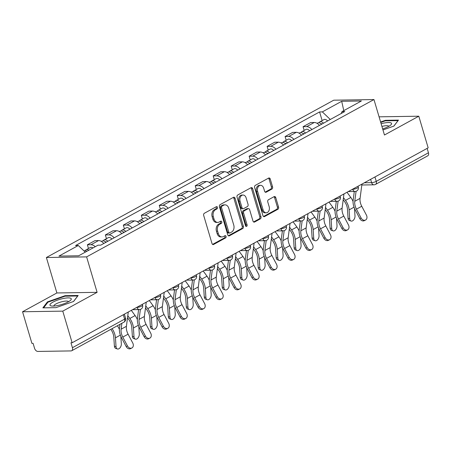 <?xml version="1.0" encoding="UTF-8"?>
<svg xmlns="http://www.w3.org/2000/svg" width="451" height="451" viewBox="0 0 451 451"><rect width="100%" height="100%" fill="white"/><g stroke="black" fill="none" stroke-linecap="round" stroke-linejoin="round"><path stroke-width="0.68" d="M217.483 207.347A1.173 0.857 89.1 0 0 216.677 206.603A1.173 0.857 89.1 0 0 216.373 206.688L204.354 213.267A1.68 1.223 89.1 0 0 203.689 215.448L212.004 243.529A1.68 1.223 89.1 0 0 213.16 244.589A1.68 1.223 89.1 0 0 213.599 244.47L225.613 237.891A1.173 0.857 89.1 0 0 226.081 236.363A1.173 0.857 89.1 0 0 225.269 235.625A1.173 0.857 89.1 0 0 224.964 235.704L223.408 236.555A5.373 3.907 89.1 0 1 222.016 236.933A5.373 3.907 89.1 0 1 218.312 233.545L217.619 231.205A5.373 3.907 89.1 0 1 219.761 224.232L221.317 223.38A1.173 0.857 89.1 0 0 221.785 221.853A1.173 0.857 89.1 0 0 220.973 221.114A1.173 0.857 89.1 0 0 220.669 221.199L219.113 222.05A5.373 3.907 89.1 0 1 217.72 222.428A5.373 3.907 89.1 0 1 214.016 219.039L213.323 216.7A5.373 3.907 89.1 0 1 215.465 209.726L217.016 208.875A1.173 0.857 89.1 0 0 217.483 207.347M217.72 222.428L216.548 222.444A5.373 3.907 89.1 0 1 212.844 219.056L212.15 216.717A5.373 3.907 89.1 0 1 214.293 209.743L215.843 208.892A1.173 0.857 89.1 0 0 216.311 207.364A1.173 0.857 89.1 0 0 216.04 206.868M212.584 244.397L224.44 237.908A1.173 0.857 89.1 0 0 224.908 236.38A1.173 0.857 89.1 0 0 224.632 235.884M222.016 236.933L220.843 236.955A5.373 3.907 89.1 0 1 217.14 233.562L216.446 231.222A5.373 3.907 89.1 0 1 218.588 224.248L220.144 223.397A1.173 0.857 89.1 0 0 220.612 221.875A1.173 0.857 89.1 0 0 220.336 221.379M271.908 189.065A1.68 1.223 89.1 0 0 272.573 186.883L270.239 179.008A1.68 1.223 89.1 0 0 269.084 177.948A1.68 1.223 89.1 0 0 268.649 178.066L255.305 185.372A1.68 1.223 89.1 0 0 254.635 187.554L262.95 215.634A1.68 1.223 89.1 0 0 264.111 216.694A1.68 1.223 89.1 0 0 264.545 216.576L277.889 209.264A1.68 1.223 89.1 0 0 278.56 207.088L275.741 197.572A1.68 1.223 89.1 0 0 274.586 196.512A1.68 1.223 89.1 0 0 274.146 196.63L268.435 199.759A1.68 1.223 89.1 0 0 267.77 201.935L269.168 206.654A4.487 3.27 89.1 0 1 266.208 212.804A4.487 3.27 89.1 0 1 263.113 209.969L257.639 191.483A4.487 3.27 89.1 0 1 260.593 185.338A4.487 3.27 89.1 0 1 263.688 188.168L264.602 191.252A1.68 1.223 89.1 0 0 265.757 192.312A1.68 1.223 89.1 0 0 266.197 192.194L271.908 189.065L270.735 189.082A1.68 1.223 89.1 0 0 271.401 186.906L269.067 179.024A1.68 1.223 89.1 0 0 268.492 178.156M97.106 292.333L56.882 292.958L22.55 311.759L62.774 311.134L97.106 292.333L86.609 256.89L373.964 99.564L384.461 135.007L418.793 116.206L428.162 147.832L72.137 342.76L70.965 342.777L72.425 347.704L124.623 319.128A3.422 0.84 -16.5 0 0 125.553 318.192L124.363 314.167M62.774 311.134L72.137 342.76M235.067 198.265A1.68 1.223 89.1 0 0 233.911 197.205A1.68 1.223 89.1 0 0 233.477 197.324L220.133 204.63A1.68 1.223 89.1 0 0 219.462 206.812L227.778 234.892A1.68 1.223 89.1 0 0 228.939 235.946A1.68 1.223 89.1 0 0 229.373 235.828L242.717 228.522A1.68 1.223 89.1 0 0 243.388 226.346L235.067 198.265L233.894 198.282A1.68 1.223 89.1 0 0 233.319 197.408M237.716 195.001L251.06 187.695A1.68 1.223 89.1 0 1 251.5 187.577A1.68 1.223 89.1 0 1 252.656 188.636L260.971 216.717A1.68 1.223 89.1 0 1 260.306 218.893L254.595 222.022A1.68 1.223 89.1 0 1 254.155 222.14A1.68 1.223 89.1 0 1 253 221.08L249.629 209.692A1.68 1.223 89.1 0 0 248.467 208.633A1.68 1.223 89.1 0 0 248.033 208.751L244.245 210.826A1.68 1.223 89.1 0 0 243.574 213.007L247.086 224.863A1.173 0.857 89.1 0 1 246.314 226.47A1.173 0.857 89.1 0 1 245.507 225.731L237.051 197.183A1.68 1.223 89.1 0 1 237.716 195.001M22.55 311.759L31.92 343.386L33.092 343.369L34.552 348.296A3.422 2.187 -118.7 0 0 37.839 351.436L71.021 350.917A3.422 2.187 -118.7 0 0 71.726 350.743A3.422 2.187 -118.7 0 0 72.425 347.704M56.882 292.958L46.385 257.515L333.74 100.19L373.964 99.564M418.793 116.206L379.077 116.826M427.148 148.39L428.45 152.782A3.422 2.187 61.3 0 1 427.745 155.815L375.553 184.391A3.422 2.187 -118.7 0 0 376.258 181.358L428.45 152.782M103.798 243.489A7.864 5.034 -118.7 0 0 98.56 240.569L90.955 244.735A7.864 5.034 61.3 0 1 95.274 246.691M90.955 244.735L87.381 244.792L88.481 248.507M98.56 240.569L94.986 240.625L87.381 244.792M106.459 238.669L105.354 234.948L108.933 234.892A7.864 5.034 61.3 0 1 114.165 237.812M121.77 233.646A7.864 5.034 -118.7 0 0 116.538 230.732L112.959 230.788L105.354 234.948M124.431 228.826L123.332 225.111L126.906 225.055A7.864 5.034 61.3 0 1 132.137 227.969M139.742 223.809A7.864 5.034 -118.7 0 0 134.511 220.889L130.937 220.945L123.332 225.111M142.403 218.989L141.304 215.268L144.878 215.212A7.864 5.034 61.3 0 1 150.115 218.132M157.715 213.966A7.864 5.034 -118.7 0 0 152.483 211.051L148.909 211.102L141.304 215.268M160.381 209.146L159.276 205.425L162.856 205.374A7.864 5.034 61.3 0 1 168.088 208.289M175.693 204.128A7.864 5.034 -118.7 0 0 170.461 201.208L166.881 201.264L159.276 205.425M178.354 199.303L177.254 195.587L180.828 195.531A7.864 5.034 61.3 0 1 186.06 198.446M193.665 194.285A7.864 5.034 -118.7 0 0 188.433 191.365L184.854 191.421L177.254 195.587M196.326 189.465L195.227 185.744L198.801 185.688A7.864 5.034 61.3 0 1 204.032 188.608M211.637 184.442A7.864 5.034 -118.7 0 0 206.406 181.528L202.832 181.584L195.227 185.744M214.298 179.622L213.199 175.907L216.779 175.851A7.864 5.034 61.3 0 1 222.01 178.765M229.615 174.605A7.864 5.034 -118.7 0 0 224.378 171.684L220.804 171.741L213.199 175.907M232.276 169.779L231.171 166.064L234.751 166.007A7.864 5.034 61.3 0 1 239.983 168.928M247.588 164.762A7.864 5.034 -118.7 0 0 242.356 161.847L238.776 161.898L231.171 166.064M250.249 159.942L249.149 156.221L252.723 156.17A7.864 5.034 61.3 0 1 257.955 159.085M265.56 154.924A7.864 5.034 -118.7 0 0 260.328 152.004L256.754 152.06L249.149 156.221M268.221 150.098L267.122 146.383L270.696 146.327A7.864 5.034 61.3 0 1 275.933 149.242M283.538 145.081A7.864 5.034 -118.7 0 0 278.301 142.161L274.727 142.217L267.122 146.383M286.199 140.261L285.094 136.54L288.674 136.484A7.864 5.034 61.3 0 1 293.905 139.404M301.51 135.238A7.864 5.034 -118.7 0 0 296.279 132.323L292.699 132.38L285.094 136.54M304.171 130.418L303.072 126.703L306.646 126.646A7.864 5.034 61.3 0 1 311.878 129.561M319.483 125.401A7.864 5.034 -118.7 0 0 314.251 122.48L310.671 122.537L303.072 126.703M330.284 119.487L322.341 111.887L341.695 101.295L361.398 100.985L342.038 111.583L344.795 111.538L100.765 245.147L98.008 245.192L78.654 255.79L58.951 256.095L78.311 245.496L85.278 252.16M322.341 111.887L319.584 111.933L75.554 245.541L78.311 245.496M86.609 256.89L46.385 257.515M65.107 295.681L47.451 301.871L42.868 307.858L55.935 307.655L73.586 301.465L78.17 295.478L65.107 295.681L65.254 296.183M382.955 129.927L393.892 126.094L398.475 120.107L385.413 120.31L380.605 121.995M322.144 120.575L319.584 111.933M342.038 111.583L341.198 113.511M343.78 110.63L341.695 101.295M47.659 302.565L47.451 301.871M385.56 120.812L385.413 120.31M228.358 235.76L241.544 228.544A1.68 1.223 89.1 0 0 242.215 226.363L233.894 198.282M222.022 206.135A1.173 0.857 89.1 0 0 221.554 207.657L228.854 232.304A1.173 0.857 89.1 0 0 229.666 233.049A1.173 0.857 89.1 0 0 229.971 232.964L231.611 232.068A5.373 3.907 89.1 0 0 233.753 225.094L228.758 208.244A5.373 3.907 89.1 0 0 225.055 204.855A5.373 3.907 89.1 0 0 223.662 205.233L222.022 206.135L220.849 206.152A1.173 0.857 89.1 0 0 220.381 207.674L221.554 207.657M229.666 233.049L228.494 233.066A1.173 0.857 89.1 0 1 227.682 232.327L220.381 207.674M225.055 204.855L223.882 204.872A5.373 3.907 89.1 0 0 222.49 205.256L223.662 205.233M220.849 206.152L222.49 205.256M253.58 221.954L259.133 218.915A1.68 1.223 89.1 0 0 259.799 216.734L251.483 188.653A1.68 1.223 89.1 0 0 250.903 187.779M248.467 208.633L247.295 208.65A1.68 1.223 89.1 0 0 246.86 208.768L243.072 210.843A1.68 1.223 89.1 0 0 242.401 213.024L245.913 224.88L247.086 224.863M245.722 226.16A1.173 0.857 89.1 0 0 245.913 224.88M246.128 197.876A4.487 3.27 89.1 0 0 243.033 195.041A4.487 3.27 89.1 0 0 240.079 201.191L242.007 207.702A1.68 1.223 89.1 0 0 243.162 208.762A1.68 1.223 89.1 0 0 243.596 208.644L247.385 206.569A1.68 1.223 89.1 0 0 248.056 204.388L246.128 197.876M243.033 195.041L241.86 195.063A4.487 3.27 89.1 0 0 238.906 201.208L240.079 201.191M243.162 208.762L241.99 208.779A1.68 1.223 89.1 0 1 240.834 207.719L238.906 201.208M265.182 192.12L270.735 189.082M260.593 185.338L259.421 185.355A4.487 3.27 89.1 0 0 256.467 191.5L257.639 191.483M266.208 212.804L265.036 212.821A4.487 3.27 89.1 0 1 261.941 209.986L256.467 191.5M263.531 216.503L276.717 209.287A1.68 1.223 89.1 0 0 277.388 207.105L274.569 197.589A1.68 1.223 89.1 0 0 273.988 196.721M117.35 348.961L115.71 348.369A3.935 2.447 -70.1 0 1 114.396 346.12L116.037 346.712A3.935 2.447 109.9 0 0 117.35 348.961A3.935 2.447 109.9 0 0 120.113 347.704A3.935 2.447 109.9 0 0 121.336 343.809L120.84 336.305M88.802 250.232A4.273 2.74 -118.7 0 0 86.102 249.815A4.273 2.74 -118.7 0 0 85.301 250.671M92.951 247.96A4.273 2.74 -118.7 0 0 90.251 247.543L86.102 249.815M86.846 251.303A4.273 2.74 -118.7 0 0 84.145 250.886L84.016 250.953M110.805 329.343L110.828 329.371A10.604 6.788 61.3 0 1 113.81 337.23L114.396 346.12M116.037 346.712L115.445 337.822A12.825 8.214 -118.7 0 0 112.079 328.649M119.391 329.41A12.825 8.214 -118.7 0 0 117.378 325.746M127.453 345.917A3.935 3.022 63.4 0 0 131.861 347.986A3.935 3.022 63.4 0 0 132.752 343.014L128.095 334.191L122.79 337.089L127.453 345.917L126.179 346.554L121.516 337.726A12.825 8.214 61.3 0 1 119.487 328.198L119.994 324.314M131.861 347.986L130.587 348.623A3.935 3.022 -116.6 0 1 126.179 346.554M121.883 323.277L121.11 329.213A10.604 6.788 -118.7 0 0 122.79 337.089M128.27 312.03L126.41 326.31A10.604 6.788 -118.7 0 0 128.095 334.191M135.323 339.118L133.688 338.526A3.935 2.447 -70.1 0 1 132.374 336.283L134.009 336.869A3.935 2.447 109.9 0 0 135.323 339.118A3.935 2.447 109.9 0 0 138.085 337.861A3.935 2.447 109.9 0 0 139.308 333.971L138.812 326.462M106.374 242.08A2.052 1.314 -118.7 0 0 105.303 241.854M107.778 241.308A4.273 2.74 -118.7 0 0 104.074 239.971A4.273 2.74 -118.7 0 0 103.273 240.834M111.921 239.041A4.273 2.74 -118.7 0 0 108.223 237.7L104.074 239.971M105.816 242.384A4.273 2.74 -118.7 0 0 102.118 241.043L101.419 241.426M127.52 317.775L128.806 319.533A10.604 6.788 61.3 0 1 131.782 327.387L132.374 336.283M134.009 336.869L133.423 327.978A12.825 8.214 -118.7 0 0 129.815 318.479L127.791 315.7M137.369 319.567A12.825 8.214 -118.7 0 0 135.114 315.576L131.32 310.361M153.295 329.281L151.66 328.689A3.935 2.447 -70.1 0 1 150.346 326.439L151.981 327.031A3.935 2.447 109.9 0 0 153.295 329.281A3.935 2.447 109.9 0 0 156.057 328.024A3.935 2.447 109.9 0 0 157.286 324.128L156.785 316.625M124.346 232.237A2.052 1.314 -118.7 0 0 123.281 232.011M125.75 231.47A4.273 2.74 -118.7 0 0 122.052 230.128A4.273 2.74 -118.7 0 0 121.251 230.991M129.899 229.198A4.273 2.74 -118.7 0 0 126.195 227.856L122.052 230.128M123.794 232.541A4.273 2.74 -118.7 0 0 120.09 231.205L119.391 231.588M145.498 307.932L146.778 309.69A10.604 6.788 61.3 0 1 149.76 317.549L150.346 326.439M151.981 327.031L151.395 318.141A12.825 8.214 -118.7 0 0 147.793 308.636L145.769 305.857M155.341 309.73A12.825 8.214 -118.7 0 0 153.092 305.733L149.292 300.518M57.937 305.479A11.117 2.734 -16.5 0 0 70.531 300.298A11.117 2.734 -16.5 0 0 63.287 298.494A11.117 2.734 -16.5 0 0 52.096 302.627A11.117 2.734 -16.5 0 0 51.38 305.97A11.117 2.734 -16.5 0 0 57.937 305.479M68.473 301.736A7.611 1.872 -16.5 0 0 68.467 301.702A7.611 1.872 -16.5 0 0 63.005 301.477A7.611 1.872 -16.5 0 0 53.872 306.026A7.611 1.872 -16.5 0 0 53.883 306.054M43.617 307.847L47.953 302.181L65.057 296.183L77.719 295.986L73.496 301.493M382.662 128.935A11.117 2.734 -16.5 0 0 390.837 124.933A11.117 2.734 -16.5 0 0 383.592 123.123A11.117 2.734 -16.5 0 0 381.118 123.721M388.779 126.365A7.611 1.872 -16.5 0 0 388.773 126.336A7.611 1.872 -16.5 0 0 383.311 126.105A7.611 1.872 -16.5 0 0 381.918 126.432M380.734 122.435L385.363 120.817L398.024 120.62L393.802 126.128M145.425 336.08A3.935 3.022 63.4 0 0 149.833 338.143A3.935 3.022 63.4 0 0 150.724 333.176L146.068 324.348L140.768 327.251L145.425 336.08L144.151 336.711L139.494 327.888A12.825 8.214 61.3 0 1 137.459 318.355L138.604 309.578M149.833 338.143L148.559 338.78A3.935 3.022 -116.6 0 1 144.151 336.711M140.385 309.392L139.088 319.37A10.604 6.788 -118.7 0 0 140.768 327.251M146.242 302.187L144.388 316.472A10.604 6.788 -118.7 0 0 146.068 324.348M163.403 326.236A3.935 3.022 63.4 0 0 167.811 328.305A3.935 3.022 63.4 0 0 168.702 323.333L164.04 314.505L158.741 317.408L163.403 326.236L162.129 326.874L157.467 318.045A12.825 8.214 61.3 0 1 155.432 308.518L156.576 299.735M167.811 328.305L166.537 328.937A3.935 3.022 -116.6 0 1 162.129 326.874M158.357 299.549L157.061 309.533A10.604 6.788 -118.7 0 0 158.741 317.408M164.22 292.344L162.36 306.629A10.604 6.788 -118.7 0 0 164.04 314.505M171.273 319.438L169.632 318.846A3.935 2.447 -70.1 0 1 168.319 316.596L169.959 317.188A3.935 2.447 109.9 0 0 171.273 319.438A3.935 2.447 109.9 0 0 174.035 318.18A3.935 2.447 109.9 0 0 175.259 314.291L174.762 306.781M142.324 222.394A2.052 1.314 -118.7 0 0 141.253 222.174M143.722 221.627A4.273 2.74 -118.7 0 0 140.024 220.291A4.273 2.74 -118.7 0 0 139.224 221.153M147.872 219.355A4.273 2.74 -118.7 0 0 144.173 218.019L140.024 220.291M141.766 222.698A4.273 2.74 -118.7 0 0 138.068 221.362L137.363 221.745M163.471 298.094L164.75 299.853A10.604 6.788 61.3 0 1 167.733 307.706L168.319 316.596M169.959 317.188L169.367 308.298A12.825 8.214 -118.7 0 0 165.765 298.793L163.741 296.014M173.314 299.887A12.825 8.214 -118.7 0 0 171.064 295.895L167.265 290.675M189.245 309.595L187.61 309.008A3.935 2.447 -70.1 0 1 186.297 306.759L187.932 307.351A3.935 2.447 109.9 0 0 189.245 309.595A3.935 2.447 109.9 0 0 192.008 308.337A3.935 2.447 109.9 0 0 193.231 304.448L192.735 296.938M160.297 212.556A2.052 1.314 -118.7 0 0 159.226 212.331M161.7 211.79A4.273 2.74 -118.7 0 0 157.997 210.448A4.273 2.74 -118.7 0 0 157.196 211.31M165.844 209.518A4.273 2.74 -118.7 0 0 162.146 208.176L157.997 210.448M159.739 212.861A4.273 2.74 -118.7 0 0 156.04 211.519L155.336 211.902M181.443 288.251L182.723 290.01A10.604 6.788 61.3 0 1 185.705 297.869L186.297 306.759M187.932 307.351L187.345 298.461A12.825 8.214 -118.7 0 0 183.737 288.956L181.714 286.176M191.292 290.044A12.825 8.214 -118.7 0 0 189.037 286.052L185.237 280.838M207.218 299.757L205.583 299.165A3.935 2.447 -70.1 0 1 204.269 296.916L205.904 297.508A3.935 2.447 109.9 0 0 207.218 299.757A3.935 2.447 109.9 0 0 209.98 298.5A3.935 2.447 109.9 0 0 211.203 294.604L210.707 287.101M178.269 202.713A2.052 1.314 -118.7 0 0 177.204 202.488M179.673 201.947A4.273 2.74 -118.7 0 0 175.975 200.61A4.273 2.74 -118.7 0 0 175.168 201.467M183.822 199.675A4.273 2.74 -118.7 0 0 180.118 198.339L175.975 200.61M177.711 203.018A4.273 2.74 -118.7 0 0 174.013 201.682L173.314 202.065M199.421 278.408L200.701 280.167A10.604 6.788 61.3 0 1 203.677 288.026L204.269 296.916M205.904 297.508L205.318 288.617A12.825 8.214 -118.7 0 0 201.71 279.113L199.692 276.333M209.264 280.206A12.825 8.214 -118.7 0 0 207.015 276.209L203.215 270.995M181.375 316.393A3.935 3.022 63.4 0 0 185.784 318.462A3.935 3.022 63.4 0 0 186.675 313.496L182.012 304.667L176.713 307.565L181.375 316.393L180.101 317.03L175.439 308.202A12.825 8.214 61.3 0 1 173.41 298.675L174.548 289.897M185.784 318.462L184.51 319.099A3.935 3.022 -116.6 0 1 180.101 317.03M176.33 289.711L175.033 299.69A10.604 6.788 -118.7 0 0 176.713 307.565M182.193 282.506L180.332 296.786A10.604 6.788 -118.7 0 0 182.012 304.667M199.348 306.556A3.935 3.022 63.4 0 0 203.756 308.619A3.935 3.022 63.4 0 0 204.647 303.653L199.99 294.824L194.691 297.728L199.348 306.556L198.074 307.193L193.417 298.365A12.825 8.214 61.3 0 1 191.382 288.837L192.526 280.054M203.756 308.619L202.482 309.256A3.935 3.022 -116.6 0 1 198.074 307.193M194.308 279.868L193.005 289.852A10.604 6.788 -118.7 0 0 194.691 297.728M200.165 272.663L198.31 286.949A10.604 6.788 -118.7 0 0 199.99 294.824M217.32 296.713A3.935 3.022 63.4 0 0 221.734 298.782A3.935 3.022 63.4 0 0 222.625 293.81L217.963 284.987L212.663 287.885L217.32 296.713L216.046 297.35L211.389 288.522A12.825 8.214 61.3 0 1 209.354 278.994L210.499 270.211M221.734 298.782L220.46 299.419A3.935 3.022 -116.6 0 1 216.046 297.35M212.28 270.025L210.983 280.009A10.604 6.788 -118.7 0 0 212.663 287.885M218.143 262.826L216.283 277.106A10.604 6.788 -118.7 0 0 217.963 284.987M225.196 289.914L223.555 289.322A3.935 2.447 -70.1 0 1 222.242 287.078L223.882 287.665A3.935 2.447 109.9 0 0 225.196 289.914A3.935 2.447 109.9 0 0 227.958 288.657A3.935 2.447 109.9 0 0 229.181 284.767L228.685 277.258M196.241 192.876A2.052 1.314 -118.7 0 0 195.176 192.65M197.645 192.103A4.273 2.74 -118.7 0 0 193.947 190.767A4.273 2.74 -118.7 0 0 193.146 191.63M201.794 189.837A4.273 2.74 -118.7 0 0 198.096 188.495L193.947 190.767M195.689 193.18A4.273 2.74 -118.7 0 0 191.985 191.838L191.286 192.222M217.393 268.57L218.673 270.329A10.604 6.788 61.3 0 1 221.655 278.182L222.242 287.078M223.882 287.665L223.29 278.774A12.825 8.214 -118.7 0 0 219.688 269.275L217.664 266.496M227.236 270.363A12.825 8.214 -118.7 0 0 224.987 266.372L221.187 261.157M235.298 286.87A3.935 3.022 63.4 0 0 239.706 288.939A3.935 3.022 63.4 0 0 240.597 283.972L235.935 275.144L230.636 278.047L235.298 286.87L234.024 287.507L229.362 278.684A12.825 8.214 61.3 0 1 227.332 269.151L228.471 260.374M239.706 288.939L238.432 289.576A3.935 3.022 -116.6 0 1 234.024 287.507M230.252 260.188L228.956 270.166A10.604 6.788 -118.7 0 0 230.636 278.047M236.115 252.983L234.255 267.268A10.604 6.788 -118.7 0 0 235.935 275.144M243.168 280.077L241.527 279.485A3.935 2.447 -70.1 0 1 240.214 277.235L241.854 277.827A3.935 2.447 109.9 0 0 243.168 280.077A3.935 2.447 109.9 0 0 245.93 278.819A3.935 2.447 109.9 0 0 247.154 274.924L246.658 267.42M214.219 183.033A2.052 1.314 -118.7 0 0 213.148 182.807M215.617 182.266A4.273 2.74 -118.7 0 0 211.919 180.924A4.273 2.74 -118.7 0 0 211.119 181.787M219.767 179.994A4.273 2.74 -118.7 0 0 216.068 178.652L211.919 180.924M213.661 183.337A4.273 2.74 -118.7 0 0 209.963 182.001L209.258 182.384M235.366 258.727L236.645 260.486A10.604 6.788 61.3 0 1 239.628 268.345L240.214 277.235M241.854 277.827L241.262 268.937A12.825 8.214 -118.7 0 0 237.66 259.432L235.636 256.653M245.214 260.526A12.825 8.214 -118.7 0 0 242.959 256.529L239.16 251.314M253.27 277.032A3.935 3.022 63.4 0 0 257.679 279.096A3.935 3.022 63.4 0 0 258.57 274.129L253.913 265.301L248.608 268.204L253.27 277.032L251.996 277.669L247.34 268.841A12.825 8.214 61.3 0 1 245.305 259.314L246.449 250.53M257.679 279.096L256.405 279.733A3.935 3.022 -116.6 0 1 251.996 277.669M248.23 250.344L246.928 260.328A10.604 6.788 -118.7 0 0 248.608 268.204M254.088 243.14L252.227 257.425A10.604 6.788 -118.7 0 0 253.913 265.301M261.14 270.234L259.505 269.642A3.935 2.447 -70.1 0 1 258.192 267.392L259.827 267.984A3.935 2.447 109.9 0 0 261.14 270.234A3.935 2.447 109.9 0 0 263.903 268.976A3.935 2.447 109.9 0 0 265.126 265.087L264.63 257.577M232.192 173.19A2.052 1.314 -118.7 0 0 231.121 172.97M233.595 172.423A4.273 2.74 -118.7 0 0 229.892 171.087A4.273 2.74 -118.7 0 0 229.091 171.949M237.739 170.151A4.273 2.74 -118.7 0 0 234.041 168.815L229.892 171.087M231.634 173.494A4.273 2.74 -118.7 0 0 227.935 172.158L227.236 172.541M253.338 248.89L254.623 250.649A10.604 6.788 61.3 0 1 257.6 258.502L258.192 267.392M259.827 267.984L259.24 259.094A12.825 8.214 -118.7 0 0 255.632 249.589L253.609 246.81M263.187 250.683A12.825 8.214 -118.7 0 0 260.932 246.691L257.138 241.471M271.243 267.189A3.935 3.022 63.4 0 0 275.651 269.258A3.935 3.022 63.4 0 0 276.542 264.292L271.885 255.463L266.586 258.361L271.243 267.189L269.969 267.826L265.312 258.998A12.825 8.214 61.3 0 1 263.277 249.471L264.421 240.693M275.651 269.258L274.383 269.895A3.935 3.022 -116.6 0 1 269.969 267.826M266.203 240.507L264.906 250.485A10.604 6.788 -118.7 0 0 266.586 258.361M272.06 233.302L270.205 247.582A10.604 6.788 -118.7 0 0 271.885 255.463M279.113 260.39L277.478 259.799A3.935 2.447 -70.1 0 1 276.164 257.555L277.799 258.147A3.935 2.447 109.9 0 0 279.113 260.39A3.935 2.447 109.9 0 0 281.875 259.133A3.935 2.447 109.9 0 0 283.104 255.243L282.602 247.734M250.164 163.352A2.052 1.314 -118.7 0 0 249.099 163.127M251.568 162.585A4.273 2.74 -118.7 0 0 247.87 161.244A4.273 2.74 -118.7 0 0 247.069 162.106M255.717 160.314A4.273 2.74 -118.7 0 0 252.013 158.972L247.87 161.244M249.612 163.657A4.273 2.74 -118.7 0 0 245.908 162.315L245.209 162.698M271.316 239.047L272.596 240.806A10.604 6.788 61.3 0 1 275.578 248.664L276.164 257.555M277.799 258.147L277.213 249.256A12.825 8.214 -118.7 0 0 273.61 239.752L271.587 236.972M281.159 240.84A12.825 8.214 -118.7 0 0 278.91 236.848L275.11 231.634M289.221 257.352A3.935 3.022 63.4 0 0 293.629 259.415A3.935 3.022 63.4 0 0 294.52 254.449L289.858 245.62L284.558 248.524L289.221 257.352L287.947 257.989L283.284 249.161A12.825 8.214 61.3 0 1 281.255 239.633L282.394 230.85M293.629 259.415L292.355 260.052A3.935 3.022 -116.6 0 1 287.947 257.989M284.175 230.664L282.878 240.648A10.604 6.788 -118.7 0 0 284.558 248.524M290.038 223.459L288.178 237.745A10.604 6.788 -118.7 0 0 289.858 245.62M297.091 250.553L295.45 249.961A3.935 2.447 -70.1 0 1 294.137 247.712L295.777 248.304A3.935 2.447 109.9 0 0 297.091 250.553A3.935 2.447 109.9 0 0 299.853 249.296A3.935 2.447 109.9 0 0 301.076 245.4L300.58 237.897M268.142 153.509A2.052 1.314 -118.7 0 0 267.071 153.284M269.54 152.742A4.273 2.74 -118.7 0 0 265.842 151.406A4.273 2.74 -118.7 0 0 265.041 152.263M273.689 150.471A4.273 2.74 -118.7 0 0 269.991 149.134L265.842 151.406M267.584 153.814A4.273 2.74 -118.7 0 0 263.886 152.477L263.181 152.861M289.288 229.204L290.568 230.963A10.604 6.788 61.3 0 1 293.55 238.821L294.137 247.712M295.777 248.304L295.185 239.413A12.825 8.214 -118.7 0 0 291.583 229.909L289.559 227.129M299.131 231.002A12.825 8.214 -118.7 0 0 296.882 227.005L293.082 221.791M307.193 247.509A3.935 3.022 63.4 0 0 311.602 249.578A3.935 3.022 63.4 0 0 312.492 244.605L307.83 235.783L302.531 238.68L307.193 247.509L305.919 248.146L301.257 239.318A12.825 8.214 61.3 0 1 299.227 229.79L300.366 221.007M311.602 249.578L310.327 250.215A3.935 3.022 -116.6 0 1 305.919 248.146M302.153 220.821L300.851 230.805A10.604 6.788 -118.7 0 0 302.531 238.68M308.01 213.622L306.15 227.902A10.604 6.788 -118.7 0 0 307.83 235.783M315.063 240.71L313.428 240.118A3.935 2.447 -70.1 0 1 312.115 237.874L313.749 238.461A3.935 2.447 109.9 0 0 315.063 240.71A3.935 2.447 109.9 0 0 317.825 239.453A3.935 2.447 109.9 0 0 319.049 235.563L318.553 228.054M286.114 143.672A2.052 1.314 -118.7 0 0 285.043 143.446M287.518 142.899A4.273 2.74 -118.7 0 0 283.814 141.563A4.273 2.74 -118.7 0 0 283.014 142.426M291.662 140.627A4.273 2.74 -118.7 0 0 287.964 139.291L283.814 141.563M285.556 143.976A4.273 2.74 -118.7 0 0 281.858 142.634L281.153 143.018M307.261 219.366L308.546 221.125A10.604 6.788 61.3 0 1 311.523 228.978L312.115 237.874M313.749 238.461L313.163 229.57A12.825 8.214 -118.7 0 0 309.555 220.065L307.531 217.292M317.109 221.159A12.825 8.214 -118.7 0 0 314.854 217.168L311.06 211.953M325.165 237.666A3.935 3.022 63.4 0 0 329.574 239.735A3.935 3.022 63.4 0 0 330.465 234.768L325.808 225.94L320.509 228.843L325.165 237.666L323.891 238.303L319.235 229.48A12.825 8.214 61.3 0 1 317.2 219.947L318.344 211.169M329.574 239.735L328.3 240.372A3.935 3.022 -116.6 0 1 323.891 238.303M320.125 210.983L318.829 220.962A10.604 6.788 -118.7 0 0 320.509 228.843M325.983 203.779L324.128 218.064A10.604 6.788 -118.7 0 0 325.808 225.94M333.035 230.873L331.4 230.281A3.935 2.447 -70.1 0 1 330.087 228.031L331.722 228.623A3.935 2.447 109.9 0 0 333.035 230.873A3.935 2.447 109.9 0 0 335.798 229.61A3.935 2.447 109.9 0 0 337.021 225.72L336.525 218.216M304.087 133.829A2.052 1.314 -118.7 0 0 303.021 133.603M305.49 133.062A4.273 2.74 -118.7 0 0 301.792 131.72A4.273 2.74 -118.7 0 0 300.992 132.583M309.64 130.79A4.273 2.74 -118.7 0 0 305.936 129.448L301.792 131.72M303.529 134.133A4.273 2.74 -118.7 0 0 299.83 132.797L299.131 133.18M325.239 209.523L326.518 211.282A10.604 6.788 61.3 0 1 329.495 219.141L330.087 228.031M331.722 228.623L331.135 219.733A12.825 8.214 -118.7 0 0 327.527 210.228L325.509 207.449M335.082 211.322A12.825 8.214 -118.7 0 0 332.832 207.325L329.033 202.11M343.138 227.828A3.935 3.022 63.4 0 0 347.552 229.892A3.935 3.022 63.4 0 0 348.443 224.925L343.78 216.097L338.481 219L343.138 227.828L341.869 228.465L337.207 219.637A12.825 8.214 61.3 0 1 335.172 210.11L336.316 201.326M347.552 229.892L346.278 230.529A3.935 3.022 -116.6 0 1 341.869 228.465M338.098 201.14L336.801 211.124A10.604 6.788 -118.7 0 0 338.481 219M343.961 193.936L342.1 208.221A10.604 6.788 -118.7 0 0 343.78 216.097M351.013 221.029L349.373 220.438A3.935 2.447 -70.1 0 1 348.059 218.188L349.7 218.78A3.935 2.447 109.9 0 0 351.013 221.029A3.935 2.447 109.9 0 0 353.776 219.772A3.935 2.447 109.9 0 0 354.999 215.882L354.503 208.373M322.059 123.986A2.052 1.314 -118.7 0 0 320.994 123.766M323.463 123.219A4.273 2.74 -118.7 0 0 319.765 121.883A4.273 2.74 -118.7 0 0 318.964 122.745M327.612 120.947A4.273 2.74 -118.7 0 0 323.914 119.611L319.765 121.883M321.507 124.29A4.273 2.74 -118.7 0 0 317.803 122.954L317.104 123.337M343.211 199.686L344.491 201.445A10.604 6.788 61.3 0 1 347.473 209.298L348.059 218.188M349.7 218.78L349.108 209.89A12.825 8.214 -118.7 0 0 345.505 200.385L343.482 197.606M353.054 201.479A12.825 8.214 -118.7 0 0 350.805 197.487L347.005 192.267M361.116 217.985A3.935 3.022 63.4 0 0 365.524 220.054A3.935 3.022 63.4 0 0 366.415 215.088L361.753 206.259L356.453 209.157L361.116 217.985L359.842 218.622L355.179 209.794A12.825 8.214 61.3 0 1 353.15 200.267L354.289 191.489M365.524 220.054L364.25 220.691A3.935 3.022 -116.6 0 1 359.842 218.622M356.07 191.303L354.774 201.281A10.604 6.788 -118.7 0 0 356.453 209.157M361.933 184.098L360.073 198.378A10.604 6.788 -118.7 0 0 361.753 206.259M364.363 182.768L371.607 182.655A3.422 0.84 -16.5 0 0 376.258 181.358L374.956 176.967M370.626 179.34L371.607 182.655A3.422 2.492 -90.9 0 0 373.964 184.814A3.422 3.422 0 0 0 375.553 184.391M296.279 132.323L288.674 136.484M278.301 142.161L270.696 146.327M260.328 152.004L252.723 156.17M242.356 161.847L234.751 166.007M224.378 171.684L216.779 175.851M206.406 181.528L198.801 185.688M188.433 191.365L180.828 195.531M170.461 201.208L162.856 205.374M152.483 211.051L144.878 215.212M134.511 220.889L126.906 225.055M116.538 230.732L108.933 234.892M314.251 122.48L306.646 126.646M352.389 189.324L352.693 189.319A3.422 0.84 -16.5 0 0 356.375 188.467A3.422 0.84 -16.5 0 0 358.274 187.086L358.026 186.235M352.648 189.178L352.693 189.319A3.422 2.492 -90.9 0 0 355.05 191.472A3.422 3.422 0 0 0 358.274 187.086M334.416 199.162L334.715 199.156A3.422 0.84 -16.5 0 0 338.402 198.305A3.422 0.84 -16.5 0 0 340.302 196.924L340.048 196.078M334.676 199.021L334.715 199.156A3.422 2.492 -90.9 0 0 337.077 201.315A3.422 3.422 0 0 0 340.302 196.924M316.444 209.005L316.743 208.999A3.422 0.84 -16.5 0 0 320.43 208.148A3.422 0.84 -16.5 0 0 322.324 206.767L322.076 205.921M316.703 208.858L316.743 208.999A3.422 2.492 -90.9 0 0 319.099 211.158A3.422 3.422 0 0 0 322.324 206.767M298.466 218.842L298.771 218.836A3.422 0.84 -16.5 0 0 302.452 217.991A3.422 0.84 -16.5 0 0 304.352 216.604L304.104 215.758M298.725 218.701L298.771 218.836A3.422 2.492 -90.9 0 0 301.127 220.996A3.422 3.422 0 0 0 304.352 216.604M280.494 228.685L280.793 228.68A3.422 0.84 -16.5 0 0 284.48 227.828A3.422 0.84 -16.5 0 0 286.379 226.447L286.126 225.601M280.753 228.544L280.793 228.68A3.422 2.492 -90.9 0 0 283.155 230.839A3.422 3.422 0 0 0 286.379 226.447M262.521 238.528L262.82 238.523A3.422 0.84 -16.5 0 0 266.507 237.671A3.422 0.84 -16.5 0 0 268.407 236.29L268.153 235.439M262.781 238.382L262.82 238.523A3.422 2.492 -90.9 0 0 265.177 240.676A3.422 3.422 0 0 0 268.407 236.29M244.543 248.366L244.848 248.36A3.422 0.84 -16.5 0 0 248.535 247.509A3.422 0.84 -16.5 0 0 250.429 246.128L250.181 245.282M244.808 248.225L244.848 248.36A3.422 2.492 -90.9 0 0 247.204 250.519A3.422 3.422 0 0 0 250.429 246.128M226.571 258.209L226.876 258.203A3.422 0.84 -16.5 0 0 230.557 257.352A3.422 0.84 -16.5 0 0 232.457 255.971L232.203 255.125M226.83 258.062L226.876 258.203A3.422 2.492 -90.9 0 0 229.232 260.362A3.422 3.422 0 0 0 232.457 255.971M208.599 268.046L208.898 268.046A3.422 0.84 -16.5 0 0 212.584 267.195A3.422 0.84 -16.5 0 0 214.484 265.808L214.231 264.962M208.858 267.905L208.898 268.046A3.422 2.492 -90.9 0 0 211.254 270.2A3.422 3.422 0 0 0 214.484 265.808M190.621 277.889L190.925 277.884A3.422 0.84 -16.5 0 0 194.612 277.032A3.422 0.84 -16.5 0 0 196.506 275.651L196.258 274.806M190.886 277.748L190.925 277.884A3.422 2.492 -90.9 0 0 193.282 280.043A3.422 3.422 0 0 0 196.506 275.651M172.648 287.732L172.953 287.727A3.422 0.84 -16.5 0 0 176.634 286.875A3.422 0.84 -16.5 0 0 178.534 285.494L178.286 284.643M172.908 287.586L172.953 287.727A3.422 2.492 -90.9 0 0 175.309 289.886A3.422 3.422 0 0 0 178.534 285.494M154.676 297.57L154.975 297.564A3.422 0.84 -16.5 0 0 158.662 296.713A3.422 0.84 -16.5 0 0 160.562 295.332L160.308 294.486M154.935 297.429L154.975 297.564A3.422 2.492 -90.9 0 0 157.337 299.723A3.422 3.422 0 0 0 160.562 295.332M136.704 307.413L137.003 307.407A3.422 0.84 -16.5 0 0 140.689 306.556A3.422 0.84 -16.5 0 0 142.589 305.175L142.336 304.329M136.963 307.266L137.003 307.407A3.422 2.492 -90.9 0 0 139.359 309.566A3.422 3.422 0 0 0 142.589 305.175M123.32 314.736L124.623 319.128A3.422 2.187 -118.7 0 1 123.918 322.166A3.422 3.422 0 0 0 125.553 318.192M214.293 209.743L215.465 209.726M212.15 216.717L213.323 216.7M212.844 219.056L214.016 219.039M220.144 223.397L221.317 223.38M218.588 224.248L219.761 224.232M216.446 231.222L217.619 231.205M217.14 233.562L218.312 233.545M224.44 237.908L225.613 237.891M212.72 244.481L213.599 244.47M215.843 208.892L217.016 208.875M242.215 226.363L243.388 226.346M241.544 228.544L242.717 228.522M228.499 235.845L229.373 235.828M227.682 232.327L228.854 232.304M251.483 188.653L252.656 188.636M259.799 216.734L260.971 216.717M259.133 218.915L260.306 218.893M253.716 222.033L254.595 222.022M246.86 208.768L248.033 208.751M243.072 210.843L244.245 210.826M242.401 213.024L243.574 213.007M240.834 207.719L242.007 207.702M265.318 192.205L266.197 192.194M261.941 209.986L263.113 209.969M274.569 197.589L275.741 197.572M277.388 207.105L278.56 207.088M276.717 209.287L277.889 209.264M263.672 216.587L264.545 216.576M269.067 179.024L270.239 179.008M271.401 186.906L272.573 186.883M115.445 337.822L120.378 335.121M126.41 326.31L121.11 329.213M133.423 327.978L138.35 325.284M129.815 318.479L135.114 315.576M151.395 318.141L156.322 315.441M147.793 308.636L153.092 305.733M144.388 316.472L139.088 319.37M162.36 306.629L157.061 309.533M169.367 308.298L174.3 305.603M165.765 298.793L171.064 295.895M187.345 298.461L192.273 295.76M183.737 288.956L189.037 286.052M205.318 288.617L210.245 285.917M201.71 279.113L207.015 276.209M180.332 296.786L175.033 299.69M198.31 286.949L193.005 289.852M216.283 277.106L210.983 280.009M223.29 278.774L228.217 276.08M219.688 269.275L224.987 266.372M234.255 267.268L228.956 270.166M241.262 268.937L246.195 266.237M237.66 259.432L242.959 256.529M252.227 257.425L246.928 260.328M259.24 259.094L264.168 256.399M255.632 249.589L260.932 246.691M270.205 247.582L264.906 250.485M277.213 249.256L282.14 246.556M273.61 239.752L278.91 236.848M288.178 237.745L282.878 240.648M295.185 239.413L300.118 236.713M291.583 229.909L296.882 227.005M306.15 227.902L300.851 230.805M313.163 229.57L318.09 226.876M309.555 220.065L314.854 217.168M324.128 218.064L318.829 220.962M331.135 219.733L336.063 217.032M327.527 210.228L332.832 207.325M342.1 208.221L336.801 211.124M349.108 209.89L354.035 207.195M345.505 200.385L350.805 197.487M360.073 198.378L354.774 201.281M132.577 309.668L139.359 309.566M150.549 299.83L157.337 299.723M168.522 289.987L175.309 289.886M186.5 280.15L193.282 280.043M204.472 270.307L211.254 270.2M222.444 260.464L229.232 260.362M240.417 250.626L247.204 250.519M258.395 240.783L265.177 240.676M276.367 230.946L283.155 230.839M294.34 221.103L301.127 220.996M312.317 211.26L319.099 211.158M330.29 201.422L337.077 201.315M348.262 191.579L355.05 191.472M373.964 184.814L361.815 185M123.918 322.166L71.726 350.743"/></g></svg>
